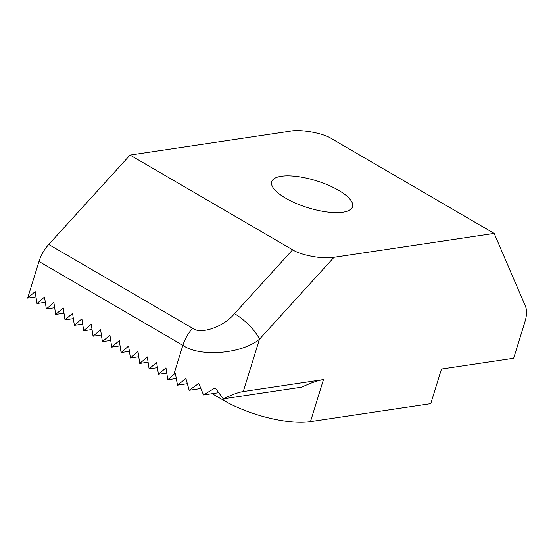 <?xml version="1.0" encoding="UTF-8"?>
<svg xmlns="http://www.w3.org/2000/svg" width="553" height="553" viewBox="0 0 553 553"><rect width="100%" height="100%" fill="white"/><g stroke="black" fill="none" stroke-linecap="round" stroke-linejoin="round"><path stroke-width="0.83" d="M281.283 176.276A42.311 14.115 -162.8 0 1 328.164 185.11A42.311 14.115 -162.8 0 1 352.531 206.753A42.311 14.115 -162.8 0 1 342.943 212.207A42.311 14.115 -162.8 0 1 296.062 203.373A42.311 14.115 -162.8 0 1 271.696 181.73A42.311 14.115 -162.8 0 1 281.283 176.276M292.627 249.797C300.86 255.334 323.609 259.461 333.998 257.304L259.468 339.217A25.645 7.998 -137.7 0 0 234.493 313.689L292.627 249.797L130.059 155.075L290.228 131.179C300.618 129.015 323.367 133.142 331.6 138.685L494.168 233.407L525.35 306.003A25.645 13.777 120.2 0 1 524.991 321.632L513.661 358.254L441.481 369.017L430.759 403.655L310.461 421.607A64.107 21.387 -162.8 0 1 223.647 400.365L212.138 393.66M494.168 233.407L333.998 257.304M130.059 155.075L48.74 244.454L192.617 328.288C200.829 334.814 223.854 326.788 234.493 313.689M243.272 391.538C238.336 392.298 231.666 394.731 223.26 398.837L301.731 387.135C310.745 382.932 317.989 380.409 323.47 379.572L243.272 391.538L259.468 339.217C241.73 353.982 199.605 357.342 182.863 345.321L38.986 261.479L27.65 298.102L35.98 296.857M223.26 398.837L215.158 387.819L203.525 394.946L198.79 383.423L189.161 390.252L185.905 378.508L177.499 385.151L175.336 373.247L167.794 379.759L165.983 367.8L158.448 374.319L156.637 362.36L149.11 368.872L147.298 356.913L139.764 363.432L137.953 351.473L130.425 357.985L128.607 346.026L121.079 352.544L119.268 340.586L111.734 347.097L109.923 335.139L102.395 341.65L100.584 329.692L93.049 336.21L91.238 324.252L83.71 330.763L81.892 318.805L74.365 325.323L72.554 313.364L65.019 319.876L63.208 307.917L55.68 314.436L53.869 302.477L46.334 308.989L44.523 297.03L36.996 303.549L35.178 291.59L27.65 298.102M38.986 261.479A25.645 13.777 -59.8 0 1 48.74 244.454M45.325 302.304L36.996 303.549M54.664 307.745L46.334 308.989M64.01 313.192L55.68 314.436M73.349 318.632L65.019 319.876M82.694 324.079L74.365 325.323M92.04 329.526L83.71 330.763M101.379 334.966L93.049 336.21M110.724 340.413L102.395 341.65M120.063 345.853L111.734 347.097M129.409 351.3L121.079 352.544M138.755 356.74L130.425 357.985M148.093 362.187L139.764 363.432M157.439 367.627L149.11 368.872M166.778 373.075L158.448 374.319M176.227 378.501L167.794 379.759M187.267 383.692L177.499 385.151M200.76 388.517L189.161 390.252M218.345 392.734L203.525 394.946M223.647 400.365L224.159 398.706M173.815 374.547L182.863 345.321A25.645 13.777 -59.8 0 1 192.617 328.288M323.47 379.572L310.461 421.607"/></g></svg>
